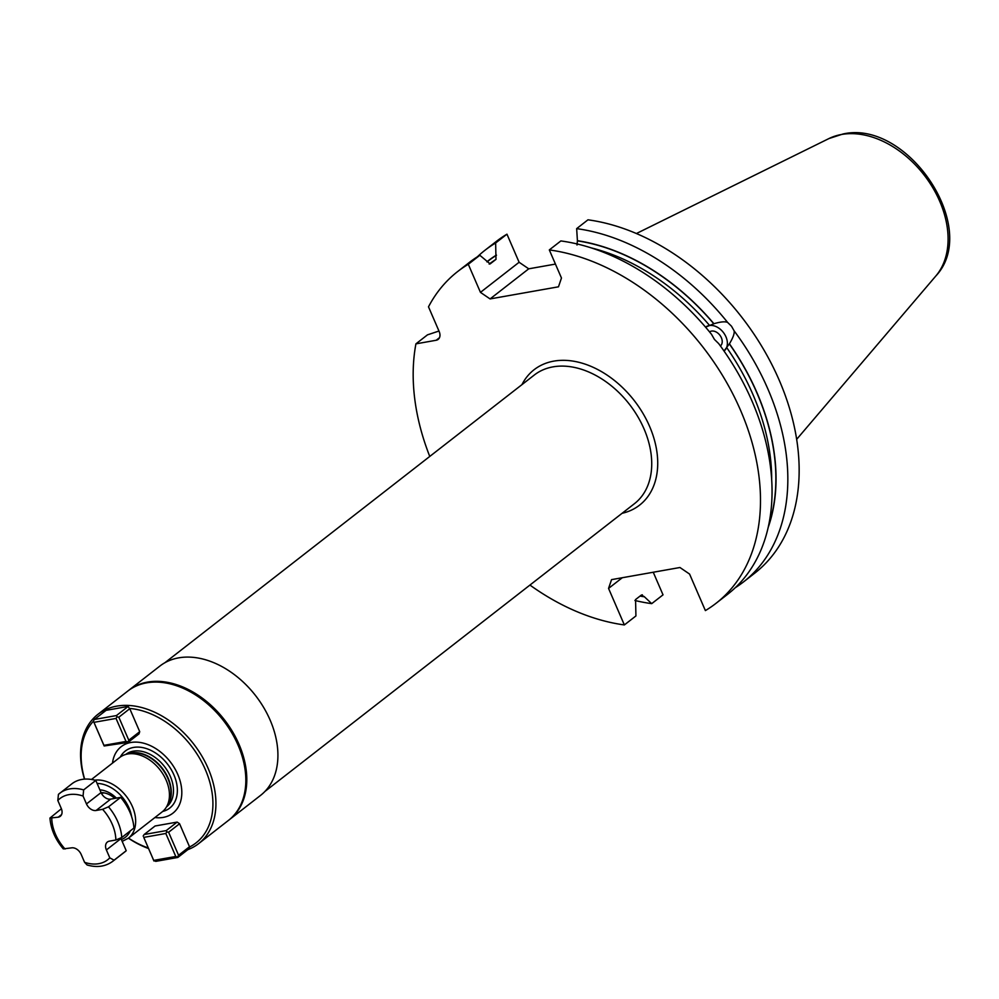 <?xml version="1.0" encoding="UTF-8"?>
<svg xmlns="http://www.w3.org/2000/svg" width="999" height="999" viewBox="0 0 999 999"><rect width="100%" height="100%" fill="white"/><g stroke="black" fill="none" stroke-linecap="round" stroke-linejoin="round"><path stroke-width="1.5" d="M128.034 742.407L138.986 733.89L139.723 731.693L129.77 708.691L118.831 717.207L128.784 740.209L128.034 742.407L104.158 745.978L93.382 721.053L94.356 719.48L116.421 715.571L128.159 706.43L106.094 710.339L94.356 719.48M139.723 731.693L128.784 740.209M177.148 822.09L155.082 825.998L144.143 834.515L166.209 830.606L177.148 822.09L179.558 823.725L189.51 846.74L178.571 855.256L168.619 832.242L179.558 823.725M93.431 721.178A79.795 55.832 -127.9 0 0 84.653 779.12M128.521 838.099A79.795 55.832 -127.9 0 0 148.264 847.964M175.774 856.48L153.709 860.389L143.756 837.387L165.822 833.478L175.774 856.48L177.822 857.454L189.56 848.313L189.385 847.09A79.795 55.832 52.1 0 0 205.344 769.617A79.795 55.832 52.1 0 0 129.383 708.428L129.77 708.691M154.895 817.544A42.12 29.471 -127.9 0 0 163.237 817.394A42.12 29.471 -127.9 0 0 177.81 774.487A42.12 29.471 -127.9 0 0 130.832 742.494A42.12 29.471 -127.9 0 0 112.5 763.099M94.855 780.169A34.503 24.138 52.1 0 1 129.97 801.747A34.503 24.138 52.1 0 1 128.359 838.223L162.15 811.9A34.503 24.138 -127.9 0 0 166.408 807.055A34.503 24.138 -127.9 0 0 160.926 771.066A34.503 24.138 -127.9 0 0 127.672 753.995A34.503 24.138 -127.9 0 0 125.487 754.52A34.503 24.138 -127.9 0 0 119.755 757.454L91.496 779.47M116.408 798.114A24.8 17.345 -127.9 0 0 99.9 789.884M101.086 792.632A20.492 14.336 52.1 0 1 103.109 792.731A20.492 14.336 52.1 0 1 114.823 798.388M101.436 793.356A18.119 12.675 -127.9 0 1 102.447 793.131A18.119 12.675 52.1 0 1 104.558 792.956M126.224 850.723A43.132 30.182 52.1 0 1 124.912 851.835L112.75 861.313A43.132 30.182 52.1 0 0 114.073 860.189L126.224 850.723L120.966 838.586A8.629 6.031 -127.9 0 1 120.792 838.149M83.654 789.897L95.804 780.431A43.132 30.182 52.1 0 0 71.903 783.79L58.429 794.367A43.132 30.182 52.1 0 1 59.753 793.256A43.132 30.182 52.1 0 1 83.654 789.897L83.054 796.028L86.476 803.933A8.629 6.031 -127.9 0 0 96.091 810.489L102.597 809.327L108.504 806.817L120.654 797.352A43.132 30.182 52.1 0 1 133.941 828.034L121.778 837.499L115.872 840.009L109.366 841.158A8.629 6.031 -127.9 0 0 107.392 842.02A8.629 6.031 -127.9 0 0 106.381 849.949L120.966 838.586M120.654 797.352L110.677 799.125A8.629 6.031 -127.9 0 1 101.061 792.569L95.804 780.431M112.75 861.313C105.532 866.595 96.978 867.819 87.1 864.984L84.59 862.324L81.169 854.42A8.629 6.031 -127.9 0 0 71.541 847.864L63.299 848.9C55.27 839.397 50.824 829.108 49.95 818.056L61.401 808.74M49.95 818.056L58.267 817.182A8.629 6.031 -127.9 0 0 60.252 816.32A8.629 6.031 -127.9 0 0 61.251 808.403L57.83 800.486L58.429 794.367M114.073 860.189L109.803 857.854L106.381 849.949M168.619 832.242L166.808 831.905L166.209 830.606M177.585 856.83L178.571 855.256M232.605 734.228A81.081 56.731 -127.9 0 0 232.555 734.153A81.081 56.731 -127.9 0 0 212.375 708.241L212.25 708.116A81.943 57.33 52.1 0 0 146.616 682.854A81.943 57.33 -127.9 0 0 127.797 691.058L97.902 714.347A81.943 57.33 -127.9 0 1 116.721 706.143A81.943 57.33 52.1 0 1 201.648 755.719A81.943 57.33 52.1 0 1 198.601 843.656A81.943 57.33 52.1 0 1 187.824 849.662M129.383 708.428L128.159 706.43M177.822 857.454L155.757 861.363L153.709 860.389M97.902 714.347A81.943 57.33 -127.9 0 0 84.478 779.133M128.421 838.173A81.943 57.33 -127.9 0 0 148.489 848.501M212.25 708.116A81.943 57.33 52.1 0 1 232.642 734.302A81.943 57.33 52.1 0 1 228.496 820.366L198.601 843.656M244.368 683.154A81.518 57.03 52.1 0 1 244.405 683.191L244.343 683.129A81.943 57.33 52.1 0 0 178.709 657.854A81.943 57.33 -127.9 0 0 159.89 666.058L128.771 690.297A81.943 57.33 -127.9 0 1 147.59 682.092A81.943 57.33 52.1 0 1 232.517 731.668A81.943 57.33 52.1 0 1 229.47 819.605A81.943 57.33 52.1 0 1 228.983 819.979M244.343 683.129A81.943 57.33 52.1 0 1 264.735 709.315A81.943 57.33 52.1 0 1 260.589 795.366L229.47 819.605M244.405 683.191A81.518 57.03 52.1 0 1 264.698 709.24A81.518 57.03 52.1 0 1 264.723 709.278L264.698 709.24M716.021 603.321A210.252 147.115 -127.9 0 0 736.825 402.06A210.252 147.115 -127.9 0 0 549.313 249.925L560.864 240.934A210.252 147.115 -127.9 0 1 711.488 334.29L714.46 339.448L718.693 343.619A210.252 147.115 -127.9 0 1 727.584 594.33L716.021 603.321A210.252 147.115 -127.9 0 1 705.381 610.589L689.572 574.063L679.944 567.507L611.55 579.632L608.553 588.411L624.363 624.937A210.252 147.115 -127.9 0 1 529.932 585.064M438.973 331.031L427.472 334.852L415.921 343.856A210.252 147.115 -127.9 0 0 429.77 456.443M415.921 343.856L436.176 340.259A8.629 6.031 52.1 0 0 438.161 339.398A8.629 6.031 52.1 0 0 439.16 331.481L428.496 306.83A210.252 147.115 -127.9 0 1 457.654 271.553A210.252 147.115 -127.9 0 1 468.294 264.273L480.457 292.37L490.072 298.926L558.478 286.813L561.463 278.022L549.313 249.925M576.66 228.634L577.41 240.697A200 139.935 -127.9 0 1 713.923 323.726C720.529 321.765 725.099 321.328 727.609 322.415A210.252 147.115 52.1 0 0 576.66 228.634L587.961 219.817A210.252 147.115 52.1 0 1 775.486 371.953A210.252 147.115 52.1 0 1 754.682 573.214L743.368 582.03A210.252 147.115 52.1 0 1 735.177 587.787M490.072 298.926L528.733 268.818L555.432 264.086M528.733 268.818L519.105 262.262L506.955 234.178L495.641 242.982A210.252 147.115 52.1 0 0 484.99 250.25A210.252 147.115 52.1 0 0 477.397 256.78M484.99 250.25L496.303 241.446A210.252 147.115 52.1 0 1 506.955 234.178M634.927 600.486A210.252 147.115 52.1 0 0 651.71 603.646L663.024 594.842L653.246 572.24M490.159 263.898L479.845 255.282A210.252 147.115 -127.9 0 0 469.205 262.55L457.654 271.553M479.845 255.282L468.294 264.273M727.609 322.415L731.48 326.186L734.153 330.881A210.252 147.115 52.1 0 1 743.368 582.03M651.71 603.646L644.193 596.59L641.283 595.117L635.564 599.562L635.926 615.946L624.363 624.937M480.457 292.37L519.105 262.262M490.034 263.973A196.778 137.675 52.1 0 1 490.272 263.811L495.991 259.365L495.641 242.982M577.41 240.697L577.01 245.017M496.403 255.057A200 139.935 -127.9 0 0 486.888 261.788M768.181 527.447A200 139.935 -127.9 0 0 729.42 343.781L724.013 351.024M734.153 330.881C734.577 333.591 733.004 337.887 729.42 343.781M640.047 596.078A200 139.935 -127.9 0 0 644.28 596.778M713.923 323.726L705.569 327.16M642.345 594.83L641.283 595.117M705.806 326.96A15.097 10.789 -127.5 0 1 723.338 332.43A15.097 10.789 52.5 0 1 724.175 350.911M720.429 345.979A8.904 6.369 52.5 0 0 719.842 335.152A8.904 6.369 -127.5 0 0 709.54 331.893M608.553 588.411L622.29 577.722M118.831 717.207L117.02 716.857L116.034 718.431L125.999 741.445L127.81 741.782M116.421 715.571L117.02 716.857M93.382 721.053L93.968 722.339L116.034 718.431M125.999 741.445L103.933 745.354L104.158 745.978M93.968 722.339L103.933 745.354M143.756 837.387L153.946 861.013M143.157 836.088L144.143 834.515M165.822 833.478L166.808 831.905M162.7 811.45A36.164 25.3 52.1 0 0 173.576 774.1A36.164 25.3 52.1 0 0 133.591 747.427A36.164 25.3 -127.9 0 0 120.317 757.03M125.724 754.445A33.204 23.239 -127.9 0 1 133.279 751.173A33.204 23.239 52.1 0 1 167.67 771.216A33.204 23.239 52.1 0 1 166.533 806.855M167.382 805.419A33.204 23.239 52.1 0 0 163.799 770.316A33.204 23.239 52.1 0 0 131.094 752.884A33.204 23.239 -127.9 0 0 127.323 753.97M125.487 754.52L128.571 753.596A33.304 23.302 -127.9 0 1 130.682 753.096A33.304 23.302 52.1 0 1 162.762 769.567A33.304 23.302 52.1 0 1 168.057 804.295L166.408 807.055M97.115 783.453A31.918 22.328 52.1 0 1 131.631 816.695M130.245 830.918A31.918 22.328 52.1 0 1 121.391 839.547M108.504 806.817A43.132 30.182 52.1 0 1 121.778 837.499M58.267 817.182L61.576 814.61M51.761 818.331A38.811 27.16 -127.9 0 0 65.047 849.013M102.597 809.327A38.811 27.16 52.1 0 1 115.872 840.009M84.59 862.324A38.811 27.16 -127.9 0 0 109.803 857.854M83.054 796.028A38.811 27.16 -127.9 0 0 57.83 800.486M86.476 803.933L101.061 792.569M96.091 810.489L110.677 799.125M264.96 791.42L634.49 503.646A81.518 57.03 -127.9 0 0 637.524 416.171A81.518 57.03 -127.9 0 0 553.046 366.858A81.518 57.03 -127.9 0 0 534.315 375.012L164.798 662.799M622.09 513.299A85.827 60.052 -127.9 0 0 648.963 424.95A85.827 60.052 -127.9 0 0 553.821 361.126A85.827 60.052 -127.9 0 0 521.928 384.665M487.037 261.925A199.8 139.798 52.1 0 1 496.478 255.245M577.497 240.884A199.8 139.798 52.1 0 1 713.798 323.813M729.307 343.868A199.8 139.798 52.1 0 1 768.543 525.836M644.193 596.59A199.8 139.798 52.1 0 1 640.234 595.941M489.173 264.086A196.778 137.675 52.1 0 1 495.991 259.365M591.333 247.914A196.778 137.675 52.1 0 1 709.44 325.287M726.785 347.714A196.778 137.675 52.1 0 1 771.678 479.495M439.485 337.687L436.176 340.259M935.876 275.949C980.793 228.184 907.604 119.043 842.956 134.016L828.895 138.586A87.962 61.538 52.1 0 1 841.608 134.465A87.962 61.538 52.1 0 1 929.42 182.38A87.962 61.538 52.1 0 1 935.876 275.949L796.665 439.335M122.178 841.383L128.359 838.223M828.895 138.586L636.4 233.529"/></g></svg>
